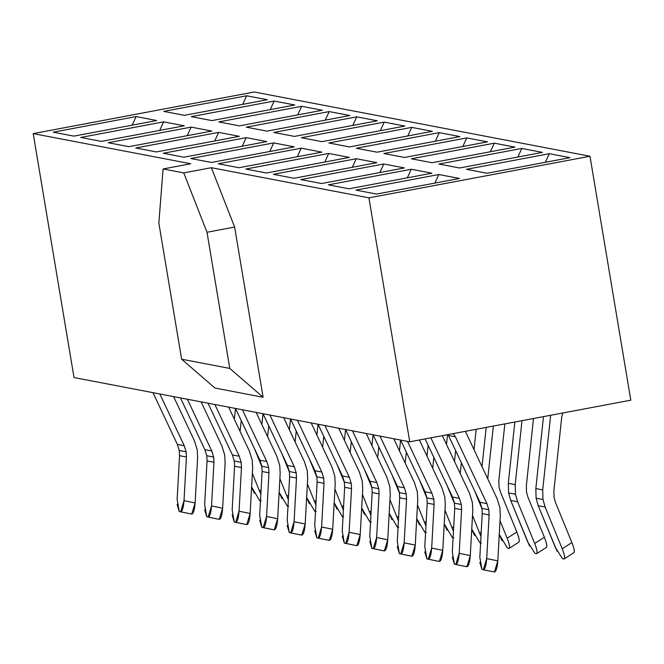 <?xml version="1.0" encoding="UTF-8"?>
<svg xmlns="http://www.w3.org/2000/svg" width="664" height="664" viewBox="0 0 664 664"><rect width="100%" height="100%" fill="white"/><g stroke="black" fill="none" stroke-linecap="round" stroke-linejoin="round"><path stroke-width="1" d="M74.019 377.55L33.2 133.605L254.262 91.997L589.981 156.248L630.8 400.193L589.981 156.248L254.262 91.997L33.2 133.605L74.019 377.55L409.738 441.801L368.918 197.847L211.376 167.702L234.633 227.063L263.11 397.263L214.953 388.042L263.11 397.263L229.786 368.42L181.629 359.207L214.953 388.042L181.629 359.207L158.845 223.054L163.103 168.955L183.745 172.897L211.376 167.702L368.918 197.847L589.981 156.248L368.918 197.847L409.738 441.801L630.8 400.193L409.738 441.801L74.019 377.55M108.24 142.718L128.882 146.669L108.24 142.718L191.141 127.114L108.24 142.718M187.207 135.688L191.141 127.114L187.207 135.688M211.783 131.065L191.141 127.114L211.783 131.065L128.882 146.669L211.783 131.065M218.771 121.919L239.413 125.87L218.771 121.919L301.672 106.315L218.771 121.919M297.738 114.889L301.672 106.315L297.738 114.889M322.306 110.265L301.672 106.315L322.306 110.265L239.413 125.87L322.306 110.265M163.734 111.386L184.376 115.337L267.277 99.733L246.634 95.782L163.734 111.386L246.634 95.782L242.7 104.356L246.634 95.782L267.277 99.733L184.376 115.337L163.734 111.386M136.103 116.582L132.169 125.156L136.103 116.582L53.211 132.186L73.845 136.137L156.745 120.533L136.103 116.582L156.745 120.533L73.845 136.137L53.211 132.186L136.103 116.582M191.257 116.648L211.891 120.599L294.791 104.995L274.149 101.044L191.257 116.648L274.149 101.044L270.215 109.626L274.149 101.044L294.791 104.995L211.891 120.599L191.257 116.648M163.626 121.852L159.692 130.426L163.626 121.852L80.726 137.456L101.368 141.399L184.26 125.803L163.626 121.852L184.26 125.803L101.368 141.399L80.726 137.456L163.626 121.852M190.742 163.751L33.2 133.605L190.742 163.751L163.103 168.955L190.742 163.751M300.867 179.579L383.767 163.983L404.401 167.934L321.509 183.53L300.867 179.579L321.509 183.53L404.401 167.934L383.767 163.983L300.867 179.579M411.398 158.779L494.298 143.175L514.932 147.126L432.04 162.73L411.398 158.779L432.04 162.73L514.932 147.126L494.298 143.175L411.398 158.779M459.554 167.992L438.912 164.049L521.813 148.445L542.455 152.396L459.554 167.992L542.455 152.396L521.813 148.445L438.912 164.049L459.554 167.992M411.282 169.245L431.924 173.196L349.023 188.8L328.389 184.849L411.282 169.245L407.347 177.819L411.282 169.245L328.389 184.849L349.023 188.8L431.924 173.196L411.282 169.245M487.069 173.262L466.435 169.312L549.327 153.708L569.969 157.658L487.069 173.262L569.969 157.658L549.327 153.708L466.435 169.312L487.069 173.262M438.804 174.516L459.438 178.467L376.546 194.062L355.904 190.112L438.804 174.516L434.87 183.09L438.804 174.516L355.904 190.112L376.546 194.062L459.438 178.467L438.804 174.516M266.928 131.132L246.294 127.181L329.186 111.577L349.828 115.528L266.928 131.132L349.828 115.528L329.186 111.577L246.294 127.181L266.928 131.132M218.655 132.385L239.297 136.336L156.397 151.931L135.763 147.981L218.655 132.385L214.721 140.959L218.655 132.385L135.763 147.981L156.397 151.931L239.297 136.336L218.655 132.385M294.451 136.402L273.809 132.451L356.709 116.847L377.343 120.798L294.451 136.402L377.343 120.798L356.709 116.847L273.809 132.451L294.451 136.402M246.178 137.647L266.812 141.598L183.92 157.202L163.278 153.251L246.178 137.647L242.244 146.221L246.178 137.647L163.278 153.251L183.92 157.202L266.812 141.598L246.178 137.647M321.965 141.664L301.323 137.714L384.224 122.11L404.866 126.06L321.965 141.664L404.866 126.06L384.224 122.11L301.323 137.714L321.965 141.664M273.692 142.918L294.335 146.868L211.434 162.464L190.8 158.513L273.692 142.918L269.758 151.492L273.692 142.918L190.8 158.513L211.434 162.464L294.335 146.868L273.692 142.918M349.48 146.927L328.846 142.984L411.738 127.38L432.38 131.331L349.48 146.927L432.38 131.331L411.738 127.38L328.846 142.984L349.48 146.927M301.215 148.18L321.849 152.131L238.957 167.735L218.315 163.784L301.215 148.18L297.281 156.754L301.215 148.18L218.315 163.784L238.957 167.735L321.849 152.131L301.215 148.18M377.003 152.197L356.361 148.246L439.261 132.642L459.895 136.593L377.003 152.197L459.895 136.593L439.261 132.642L356.361 148.246L377.003 152.197M328.73 153.45L349.372 157.401L266.471 172.997L245.829 169.046L328.73 153.45L324.796 162.024L328.73 153.45L245.829 169.046L266.471 172.997L349.372 157.401L328.73 153.45M404.517 157.459L383.883 153.517L466.775 137.913L487.417 141.864L404.517 157.459L487.417 141.864L466.775 137.913L383.883 153.517L404.517 157.459M356.244 158.713L376.886 162.663L293.986 178.267L273.352 174.317L356.244 158.713L352.31 167.286L356.244 158.713L273.352 174.317L293.986 178.267L376.886 162.663L356.244 158.713M183.745 172.897L163.103 168.955L158.845 223.054L181.629 359.207L229.786 368.42L207.002 232.267L183.745 172.897L207.002 232.267L234.633 227.063L211.376 167.702L183.745 172.897M379.833 172.557L383.767 163.983L379.833 172.557M490.364 151.749L494.298 143.175L490.364 151.749M517.879 157.019L521.813 148.445L517.879 157.019M545.393 162.282L549.327 153.708L545.393 162.282M325.252 120.151L329.186 111.577L325.252 120.151M352.775 125.421L356.709 116.847L352.775 125.421M380.289 130.683L384.224 122.11L380.289 130.683M407.804 135.954L411.738 127.38L407.804 135.954M435.327 141.216L439.261 132.642L435.327 141.216M462.841 146.487L466.775 137.913L462.841 146.487M207.002 232.267L229.786 368.42L263.11 397.263L234.633 227.063L207.002 232.267M507.437 548.14L508.815 548.406C510.226 548.091 509.678 544.696 507.18 538.222L500.025 520.759L507.18 538.222C509.678 544.663 510.218 548.057 508.815 548.406L507.437 548.14L499.27 534.404L502.001 540.679M487.733 478.786L493.344 426.064L487.733 478.786M486.181 427.409L482.006 466.643L486.181 427.409M504.839 423.898L498.822 480.504L499.013 486.919L500.432 491.916L516.858 532.038C519.364 538.504 519.904 541.899 518.493 542.214C519.912 541.849 519.372 538.454 516.858 532.038L507.18 538.222L516.858 532.038L500.432 491.916L499.013 486.919L498.822 480.504L504.839 423.898M479.914 542.87L481.292 543.135L479.914 542.87L471.755 529.133L474.486 535.408M480.977 536.537L472.511 515.496L480.977 536.545M460.218 473.523L461.372 462.692L460.218 473.523M455.645 450.541L454.491 461.372L455.645 450.541M476.188 429.293L474.021 449.694L476.188 429.293M474.552 490.646L482.031 508.923L474.552 490.646M452.4 537.608L453.778 537.873L452.4 537.608L444.233 523.871L446.963 530.146M453.462 531.266L444.988 510.226L453.462 531.275M432.696 468.253L433.849 457.421L432.696 468.253M428.122 445.278L426.969 456.11L428.122 445.278M447.536 434.679L446.499 444.432L447.536 434.679M447.03 485.384L454.516 503.652L447.03 485.384M424.885 532.345L426.255 532.603L424.885 532.345L416.718 518.601L419.449 524.875M425.939 526.004L417.473 504.964L425.939 526.012M405.181 462.991L406.335 452.159L405.181 462.991M400.599 440.049L399.454 450.839L400.599 440.049M419.515 480.113L427.002 498.39L419.515 480.113M397.362 527.075L398.74 527.341L397.362 527.075L389.204 513.338L391.934 519.613M398.425 520.734L389.951 499.693L398.425 520.742M377.667 457.72L378.812 446.889L377.667 457.72M373.085 434.779L371.94 445.577L373.085 434.779M391.992 474.851L399.479 493.12L391.992 474.851M369.848 521.813L371.226 522.07L369.848 521.813L361.681 508.068L364.411 514.343M370.902 515.471L362.436 494.431L370.902 515.48M350.144 452.458L351.297 441.626L350.144 452.458M369.757 536.221L372.172 492.555L371.882 487.343L369.981 481.251L345.587 429.517L344.417 440.307L345.57 429.517L369.981 481.251L376.861 482.57L352.468 430.836L376.861 482.57L369.981 481.251L371.882 487.343L378.762 488.662L376.861 482.57L378.762 488.662L371.882 487.343L372.172 492.555L379.053 493.875L378.762 488.662L379.053 493.875L372.172 492.555L369.757 536.221L371.865 548.398L373.243 548.663C374.952 548.29 376.081 544.58 376.637 537.533L379.053 493.875L376.637 537.533L373.243 548.663L384.34 550.937L371.865 548.398L369.757 541.343M364.478 469.581L371.964 487.857L364.478 469.581M342.325 516.542L343.703 516.808L342.325 516.542L334.166 502.806L336.897 509.08M343.388 510.201L334.922 489.161L343.388 510.209M322.629 447.187L323.783 436.364L322.629 447.187M342.242 530.951L344.649 487.293L344.367 482.081L342.458 475.988L318.073 424.254L316.902 435.044L318.048 424.246L342.458 475.988L349.339 477.3L324.953 425.574L349.339 477.3L342.458 475.988L344.367 482.081L351.248 483.4L349.339 477.3L351.248 483.4L344.367 482.081L344.649 487.293L351.53 488.604L351.248 483.4L351.53 488.604L344.649 487.293L342.242 530.951L344.35 543.135L345.728 543.401C347.438 543.027 348.567 539.317 349.123 532.271L351.53 488.604L349.123 532.271L345.728 543.401L356.825 545.675L344.35 543.135L342.234 536.08M336.955 464.319L344.442 482.587L336.955 464.319M562.474 558.673L563.844 558.939C565.255 558.623 564.715 555.229 562.209 548.755L545.127 507.03L538.247 505.719L555.336 547.435L562.474 558.673L563.844 558.939C565.255 558.59 564.707 555.195 562.209 548.755L571.895 542.571C574.401 549.037 574.941 552.431 573.53 552.747C574.949 552.382 574.401 548.987 571.895 542.571L562.209 548.755L545.127 507.03L542.994 499.536L536.114 498.216L538.247 505.719L545.127 507.03L542.994 499.536L542.704 489.907L535.831 488.596L536.114 498.216L542.994 499.536L542.704 489.907L550.647 415.274L542.704 489.907L535.831 488.596L543.484 416.627L535.831 488.596L536.114 498.216L538.247 505.719L557.038 551.211M562.856 412.983L561.752 416.818L553.859 491.036L554.05 497.452L555.469 502.449L571.895 542.571L555.469 502.449L554.05 497.452L553.859 491.036L561.752 416.818L562.856 412.983M534.952 553.402L536.329 553.668C537.74 553.353 537.193 549.958 534.694 543.484L517.605 501.768L510.724 500.449L527.814 542.173L534.952 553.402L536.329 553.668C537.74 553.319 537.193 549.925 534.694 543.484L544.38 537.3C546.879 543.774 547.426 547.169 546.015 547.485C547.435 547.111 546.887 543.716 544.38 537.3L534.694 543.484L517.605 501.768L515.471 494.265L508.599 492.954L510.724 500.449L517.605 501.768L515.471 494.265L515.189 484.645L508.309 483.326L508.599 492.954L515.471 494.265L515.189 484.645L521.995 420.669L515.189 484.645L508.309 483.326L514.832 422.022L508.309 483.326L508.599 492.954L510.724 500.449L529.523 545.941M533.491 418.503L526.336 485.774L526.527 492.19L527.946 497.187L544.38 537.3L527.946 497.187L526.527 492.19L526.336 485.774L533.491 418.503M314.811 511.28L316.188 511.537L314.811 511.28L306.643 497.535L309.374 503.818M315.873 504.939L307.399 483.898L315.873 504.947M295.106 441.925L296.26 431.094L295.106 441.925M314.728 525.689L317.135 482.022L316.844 476.81L314.943 470.718L290.558 418.984L289.379 429.774L290.533 418.984L314.943 470.718L316.844 476.81L317.135 482.022L314.728 525.689L316.836 537.865L318.205 538.13C319.915 537.757 321.052 534.047 321.6 527L324.015 483.342L317.135 482.022L324.015 483.342L323.725 478.13L316.844 476.81L323.725 478.13L321.824 472.038L314.943 470.718L321.824 472.038L297.43 420.304L321.824 472.038L323.725 478.13L324.015 483.342L321.6 527L318.205 538.13L329.311 540.405L316.836 537.865L314.719 530.81M309.441 459.048L316.927 477.325L309.441 459.048M287.296 506.009L288.666 506.275L287.296 506.009L279.129 492.273L281.86 498.548M288.35 499.668L279.884 478.628L288.35 499.677M267.592 436.655L268.746 425.831L267.592 436.655M287.205 520.418L289.62 476.76L289.33 471.548L287.429 465.456L263.035 413.722L261.865 424.512L263.01 413.713L287.429 465.456L294.31 466.767L269.916 415.041L294.31 466.767L287.429 465.456L289.33 471.548L296.21 472.868L294.301 466.767L296.21 472.868L289.33 471.548L289.62 476.76L296.493 478.072L296.21 472.868L296.493 478.072L289.62 476.76L287.205 520.418L289.313 532.603L290.691 532.868C292.401 532.495 293.529 528.785 294.086 521.738L296.493 478.072L294.086 521.738L290.691 532.868L301.788 535.142L289.313 532.603L287.197 525.548M281.926 453.786L289.413 472.054L281.926 453.786M259.773 500.747L261.151 501.005L259.773 500.747L251.614 487.002L254.345 493.286M260.836 494.406L252.362 473.366L260.836 494.414M240.077 431.392L241.223 420.561L240.077 431.392M259.69 515.156L262.097 471.49L261.815 466.277L259.906 460.185L235.521 408.451L234.351 419.241L235.496 408.451L259.906 460.185L266.787 461.505L242.401 409.771L266.787 461.505L259.906 460.185L261.815 466.277L268.688 467.597L266.787 461.505L268.688 467.597L261.815 466.277L262.097 471.49L268.978 472.809L268.688 467.597L268.978 472.809L262.097 471.49L259.69 515.156L261.799 527.332L263.168 527.598C264.878 527.224 266.015 523.522 266.571 516.467L268.978 472.809L266.571 516.467L263.168 527.598L274.273 529.872L261.799 527.332L259.682 520.277M254.403 448.515L261.89 466.792L254.403 448.515M232.168 509.886L234.583 466.228L234.292 461.015L232.392 454.923L207.998 403.189L232.392 454.923L234.292 461.015L234.583 466.228L232.168 509.886L234.276 522.07L246.751 524.61L235.654 522.336C237.363 521.962 238.492 518.252 239.048 511.205L241.464 467.547L241.173 462.335L239.272 456.234L214.879 404.509L239.272 456.234L232.392 454.923L239.272 456.234L241.173 462.335L234.292 461.015L241.173 462.335L241.464 467.547L234.583 466.228L241.464 467.547L239.048 511.205L235.654 522.336L246.751 524.61L250.154 513.479C249.598 520.526 248.46 524.236 246.751 524.61L234.276 522.07L232.168 515.015M252.66 468.07L250.154 513.479L239.048 511.205L250.154 513.479L252.66 468.07L252.229 460.252L252.66 468.07M249.373 451.113L252.229 460.252L249.373 451.113L228.64 407.14L249.373 451.113M280.175 473.332L277.668 518.742C277.112 525.797 275.983 529.507 274.273 529.872L277.668 518.742L266.571 516.467L277.668 518.742L280.175 473.332L279.743 465.514L280.175 473.332M276.888 456.375L279.743 465.514L276.888 456.375L256.155 412.402L276.888 456.375M307.689 478.603L305.183 524.012C304.635 531.059 303.498 534.769 301.788 535.142L305.183 524.012L294.086 521.738L305.183 524.012L307.689 478.603L307.258 470.784L307.689 478.603M304.411 461.646L307.258 470.784L304.411 461.646L283.677 417.673L304.411 461.646M177.139 499.353L179.546 455.695L179.255 450.482L177.354 444.39L152.969 392.656L177.354 444.39L179.255 450.482L179.546 455.695L177.139 499.353L179.247 511.537L191.722 514.077L180.616 511.803C182.326 511.429 183.463 507.719 184.011 500.673L186.426 457.015L186.136 451.802L184.235 445.702L159.841 393.976L184.235 445.702L177.354 444.39L184.235 445.702L186.136 451.802L179.255 450.482L186.136 451.802L186.426 457.015L179.546 455.695L186.426 457.015L184.011 500.673L180.616 511.803L191.722 514.077L195.116 502.947C194.56 509.994 193.431 513.704 191.722 514.077L179.247 511.537L177.13 504.482M197.623 457.537L195.116 502.947L184.011 500.673L195.116 502.947L197.623 457.537L197.191 449.719L197.623 457.537M194.336 440.581L197.191 449.719L194.336 440.581L173.603 396.607L194.336 440.581M204.653 504.623L207.06 460.957L206.778 455.753L204.869 449.652L180.483 397.927L204.869 449.652L206.778 455.753L207.06 460.957L204.653 504.623L206.761 516.799L219.236 519.339L208.139 517.065C209.849 516.692 210.978 512.99 211.534 505.935L213.941 462.277L213.659 457.064L211.75 450.972L187.364 399.238L211.75 450.972L204.869 449.652L211.75 450.972L213.659 457.064L206.778 455.753L213.659 457.064L213.941 462.277L207.06 460.957L213.941 462.277L211.534 505.935L208.139 517.065L219.236 519.339L222.631 508.209C222.075 515.264 220.946 518.974 219.236 519.339L206.761 516.799L204.645 509.744M225.137 462.8L222.631 508.209L211.534 505.935L222.631 508.209L225.137 462.8L224.706 454.989L225.137 462.8M221.851 445.843L224.706 454.989L221.851 445.843L201.126 401.869L221.851 445.843M481.226 531.955L479.657 532.951L481.226 531.955M453.711 526.685L452.142 527.689L453.711 526.685M426.197 521.423L424.62 522.419L426.197 521.423M398.674 516.152L397.105 517.156L398.674 516.152M371.159 510.89L369.591 511.886L371.159 510.89M343.637 505.619L342.068 506.624L343.637 505.619M316.122 500.357L314.553 501.361L316.122 500.357M288.608 495.087L287.031 496.091L288.608 495.087M261.085 489.824L259.516 490.829L261.085 489.824M263.168 527.598L274.273 529.872L263.168 527.598M290.691 532.868L301.788 535.142L290.691 532.868M311.192 422.935L331.925 466.908L334.781 476.046L335.212 483.865L332.706 529.274C332.149 536.329 331.021 540.031 329.311 540.405L332.706 529.274L321.6 527L332.706 529.274L335.212 483.865L334.781 476.046L331.925 466.908L311.192 422.935M362.727 489.136L360.22 534.545C359.664 541.592 358.535 545.302 356.825 545.675L360.22 534.545L349.123 532.271L360.22 534.545L362.727 489.136L362.295 481.317L362.727 489.136M359.44 472.179L362.295 481.317L359.44 472.179L338.715 428.205L359.44 472.179M390.249 494.398L387.743 539.807C387.187 546.862 386.05 550.564 384.34 550.937L387.743 539.807L376.637 537.533L387.743 539.807L390.249 494.398L389.818 486.579L390.249 494.398M386.963 477.441L389.818 486.579L386.963 477.441L366.229 433.467L386.963 477.441M397.279 541.484L399.686 497.826L399.404 492.613L397.495 486.521L373.11 434.787L397.495 486.521L399.404 492.613L399.686 497.826L397.279 541.484L399.388 553.668L411.863 556.208L400.765 553.934C402.467 553.56 403.604 549.85 404.16 542.803L406.567 499.137L406.277 493.933L404.376 487.832L379.991 436.107L404.376 487.832L397.495 486.521L404.376 487.832L406.277 493.933L399.404 492.613L406.277 493.933L406.567 499.137L399.686 497.826L406.567 499.137L404.16 542.803L400.765 553.934L411.863 556.208L415.257 545.078C414.701 552.124 413.572 555.834 411.863 556.208L399.388 553.668L397.271 546.613M417.764 499.668L415.257 545.078L404.16 542.803L415.257 545.078L417.764 499.668L417.332 491.85L417.764 499.668M414.477 482.711L417.332 491.85L414.477 482.711L393.744 438.738L414.477 482.711M424.794 546.754L427.209 503.088L426.919 497.875L425.018 491.783L400.624 440.049L425.018 491.783L426.919 497.875L427.209 503.088L424.794 546.754L426.902 558.93L439.377 561.47L428.28 559.196C429.99 558.822 431.119 555.112 431.675 548.066L434.082 504.408L433.799 499.195L431.899 493.103L407.505 441.369L431.899 493.103L425.018 491.783L431.899 493.103L433.799 499.195L426.919 497.875L433.799 499.195L434.082 504.408L427.209 503.088L434.082 504.408L431.675 548.066L428.28 559.196L439.377 561.47L442.772 550.34C442.224 557.386 441.087 561.097 439.377 561.47L426.902 558.93L424.786 551.875M445.278 504.93L442.772 550.34L431.675 548.066L442.772 550.34L445.278 504.93L444.847 497.112L445.278 504.93M442 487.974L444.847 497.112L442 487.974L419.374 439.983L442 487.974M452.317 552.016L454.724 508.358L454.433 503.146L452.533 497.054L425.118 438.904L452.533 497.054L454.433 503.146L454.724 508.358L452.317 552.016L454.425 564.201L466.9 566.741L455.794 564.466C457.504 564.093 458.641 560.383 459.189 553.336L461.604 509.67L461.314 504.466L459.413 498.365L430.87 437.825L459.413 498.365L452.533 497.054L459.413 498.365L461.314 504.466L454.433 503.146L461.314 504.466L461.604 509.67L454.724 508.358L461.604 509.67L459.189 553.336L455.794 564.466L466.9 566.741L470.295 555.61C469.738 562.657 468.61 566.367 466.9 566.741L454.425 564.201L452.309 557.146M472.801 510.201L470.295 555.61L459.189 553.336L470.295 555.61L472.801 510.201L472.37 502.382L472.801 510.201M469.514 493.244L472.37 502.382L469.514 493.244L442.365 435.659L469.514 493.244M480.047 502.316L486.928 503.636L488.837 509.728L489.119 514.94L482.238 513.621L481.956 508.408L488.837 509.728L481.956 508.408L480.047 502.316L448.067 434.588L480.047 502.316L481.956 508.408L482.238 513.621L489.119 514.94L486.712 558.598L497.809 560.872L486.712 558.598L483.317 569.729L494.414 572.003L497.809 560.872L500.316 515.463L499.884 507.645L497.029 498.506L465.364 431.326L497.029 498.506L499.884 507.645L500.316 515.463L497.809 560.872C497.253 567.919 496.124 571.629 494.414 572.003L483.317 569.729C485.027 569.355 486.156 565.645 486.712 558.598L489.119 514.94L488.837 509.728L486.928 503.636L455.429 436.821L453.147 433.625L455.429 436.821L448.557 435.509L455.429 436.821L486.928 503.636L480.055 502.316M479.831 557.287L482.238 513.621L479.831 557.287L481.939 569.463L479.823 562.408M318.205 538.13L329.311 540.405L318.205 538.13M345.728 543.401L356.825 545.675L345.728 543.401M373.243 548.663L384.34 550.937L373.243 548.663M483.317 569.729L494.414 572.003L483.317 569.729M509.213 548.339L518.899 542.156M564.251 558.872L573.928 552.689M536.728 553.61L546.414 547.418M245.373 524.344L234.267 522.07M272.887 529.606L261.79 527.332M300.402 534.877L289.305 532.603M327.925 540.139L316.819 537.865M190.336 513.811L179.23 511.537M217.85 519.074L206.753 516.799M355.439 545.41L344.342 543.135M382.962 550.672L371.857 548.398M410.476 555.942L399.379 553.668M437.991 561.204L426.894 558.93M465.514 566.475L454.417 564.201M493.028 571.737L481.931 569.463"/></g></svg>
